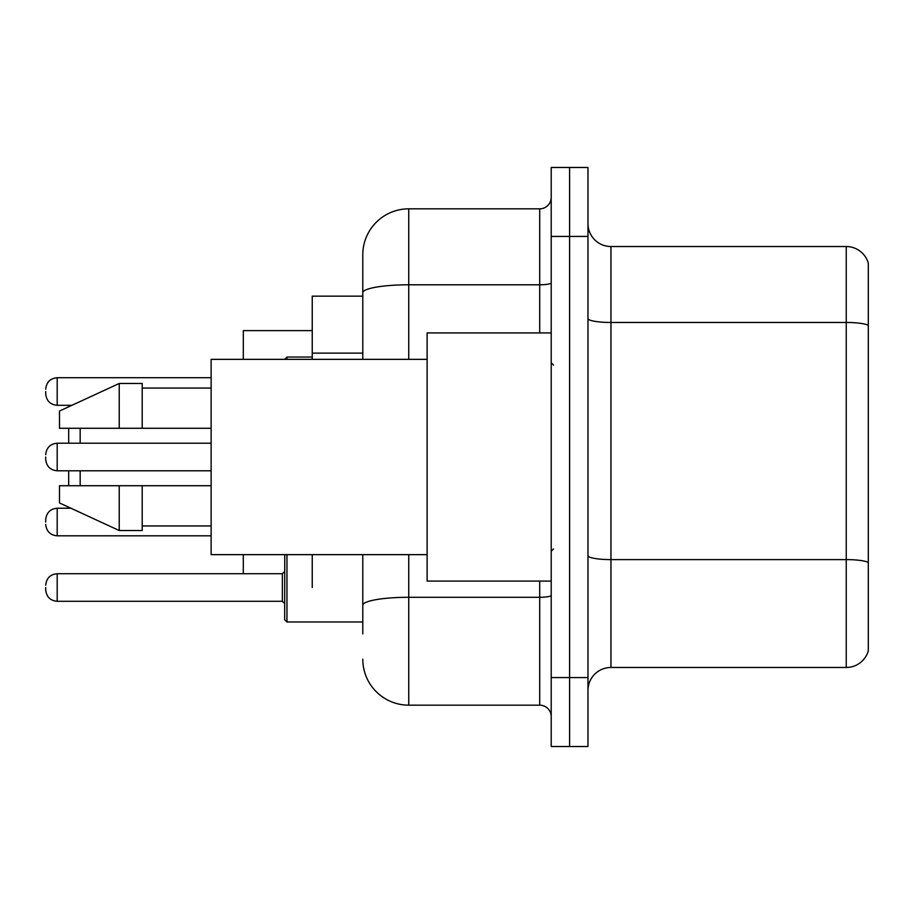 <?xml version="1.0" encoding="UTF-8"?>
<svg xmlns="http://www.w3.org/2000/svg" width="914" height="914" viewBox="0 0 914 914"><rect width="100%" height="100%" fill="white"/><g stroke="black" fill="none" stroke-linecap="round" stroke-linejoin="round"><path stroke-width="1.37" d="M362.789 296.159L312.245 296.159L312.245 359.351M312.245 587.508L312.245 554.649M362.789 633.928L362.789 554.649M551.211 677.582L551.211 746.521L569.593 746.521L569.593 677.582L569.593 746.521L587.976 746.521L587.976 677.582L569.593 677.582L569.593 236.418L569.593 677.582L551.211 677.582L551.211 236.418L569.593 236.418L569.593 167.479L569.593 236.418L587.976 236.418L587.976 677.582M587.976 236.418L587.976 167.479L551.211 167.479L551.211 236.418M408.752 554.649L408.752 705.162L539.717 705.162L539.717 581.076M362.789 359.351L362.789 254.8A45.951 45.951 0 0 1 408.752 208.838L539.717 208.838A11.494 11.494 0 0 0 551.211 197.355M362.789 254.8L362.789 280.072M551.211 716.645A11.494 11.494 0 0 0 539.717 705.162M408.752 705.162A45.951 45.951 0 0 1 362.789 659.2M587.976 690.458A22.976 22.976 0 0 1 610.952 667.471L846.238 667.471L846.238 246.529L610.952 246.529A22.976 22.976 0 0 1 587.976 223.542A22.976 22.976 0 0 0 610.952 246.529L610.952 667.471M868.3 263.072A22.976 22.976 0 0 0 846.238 246.529A22.976 22.976 0 0 1 868.3 263.072L868.3 650.928A22.976 22.976 0 0 1 846.238 667.471M868.3 325.67L868.3 562.476A22.976 3.987 180 0 0 846.238 559.608L610.952 559.608A22.976 3.987 0 0 1 587.976 555.609M68.676 470.79L68.676 485.722M68.676 507.201L68.676 508.241M80.169 470.79L80.169 485.722M243.307 554.649L243.307 573.729M312.245 330.628L243.307 330.628L243.307 359.351M80.169 428.278L80.169 443.21M68.676 405.302L68.676 406.799M68.676 428.278L68.676 443.21M551.211 332.924L427.124 332.924L427.124 581.076L551.211 581.076M427.124 359.351L211.134 359.351L211.134 554.649L427.124 554.649M119.231 428.278L59.49 428.278L59.49 411.049L119.231 383.469L119.231 428.278L211.134 428.278M119.231 383.469L142.207 383.469L142.207 428.278M211.134 485.722L142.207 485.722L142.207 530.531L119.231 530.531L119.231 485.722L59.49 485.722L59.49 502.951L119.231 530.531M59.49 485.722L74.697 485.722M142.207 485.722L119.231 485.722M45.7 522.031L45.7 519.735L45.7 522.031M286.962 554.649L286.962 621.977L284.665 619.681L284.768 554.649M45.7 587.508L45.7 589.816L45.7 587.508M45.7 391.512L45.7 393.808L45.7 391.512M45.7 457L45.7 459.296L45.7 457M362.789 353.124L312.245 353.124M551.211 595.288A11.494 1.999 0 0 1 539.717 597.288L408.752 597.288A45.951 7.975 180 0 0 362.789 605.274M408.752 208.838L408.752 284.791L539.717 284.791L539.717 208.838M362.789 292.777A45.951 7.975 180 0 1 408.752 284.791L408.752 359.351M539.717 332.924L539.717 284.791A11.494 1.999 0 0 0 551.211 282.792M868.3 325.35A22.976 3.987 180 0 0 846.238 322.471L610.952 322.471A22.976 3.987 0 0 1 587.976 318.483M45.7 519.735C46.443 512.685 50.27 508.858 57.194 508.241L57.194 535.81L211.134 535.81M45.7 585.211C46.443 578.174 50.27 574.346 57.194 573.729L57.194 601.298L282.369 601.298L282.369 573.729L284.665 571.433M211.134 377.722L57.194 377.722L57.194 405.302C50.27 404.685 46.443 400.858 45.7 393.808M312.245 357.043L286.962 357.043L286.962 359.351M211.134 443.21L57.194 443.21L57.194 470.79C50.27 470.173 46.443 466.334 45.7 459.296M553.507 365.086L551.211 362.789M142.207 388.062L211.134 388.062M142.207 525.938L211.134 525.938M553.507 548.914L551.211 551.211M57.194 508.241L70.938 508.241M57.194 535.81C50.27 535.193 46.443 531.365 45.7 524.328M286.962 621.977L284.665 619.681L286.962 621.977L362.789 621.977M282.369 601.298L284.665 603.594M57.194 573.729L282.369 573.729M57.194 601.298C50.27 600.681 46.443 596.853 45.7 589.816M57.194 405.302L71.932 405.302M57.194 377.722C50.27 378.339 46.443 382.178 45.7 389.215M286.962 357.043L284.665 359.351M57.194 470.79L211.134 470.79M57.194 443.21C50.27 443.827 46.443 447.666 45.7 454.704"/></g></svg>
